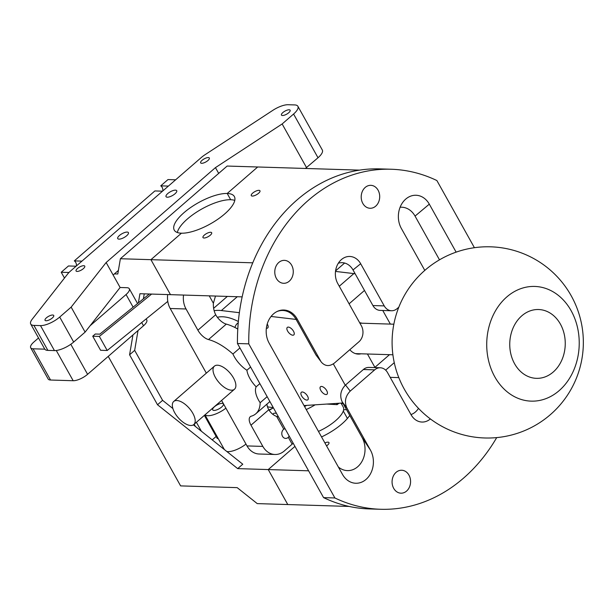 <?xml version="1.0" encoding="UTF-8"?>
<svg xmlns="http://www.w3.org/2000/svg" width="614" height="614" viewBox="0 0 614 614"><rect width="100%" height="100%" fill="white"/><g stroke="black" fill="none" stroke-linecap="round" stroke-linejoin="round"><path stroke-width="0.92" d="M390.366 324.092L382.76 310.484L390.366 324.092M355.207 273.859A15.296 7.261 -131 0 0 353.856 273.591L339.273 286.247M359.681 322.772A15.68 12.641 -88.2 0 1 361.976 323.217M367.441 353.994L374.901 367.349A15.296 7.261 49 0 1 375.039 367.602A15.296 7.261 49 0 0 374.901 367.349L367.441 353.994M335.497 271.419L353.856 273.591M333.325 363.895L345.26 385.239M349.827 349.696A15.68 12.641 91.8 0 0 358.246 354.094A15.68 12.641 91.8 0 0 361.032 353.802M342.804 402.991L304.022 405.57M292.832 335.213A4.973 2.364 -131 0 0 293.822 334.906A4.973 2.364 -131 0 0 292.348 329.603A4.973 2.364 -131 0 0 287.306 327.4A4.973 2.364 -131 0 0 288.15 331.898A4.973 2.364 -131 0 0 292.832 335.213M306.862 400.105A4.973 2.364 -131 0 0 307.852 399.798A4.973 2.364 -131 0 0 306.378 394.495A4.973 2.364 -131 0 0 301.336 392.292A4.973 2.364 -131 0 0 302.18 396.79A4.973 2.364 -131 0 0 306.862 400.105M326.003 394.556A4.973 2.364 -131 0 0 326.993 394.249A4.973 2.364 -131 0 0 325.512 388.946A4.973 2.364 -131 0 0 320.47 386.743A4.973 2.364 -131 0 0 321.322 391.241A4.973 2.364 -131 0 0 326.003 394.556M266.361 328.229A4.973 2.364 -131 0 0 266.714 328.267A4.973 2.364 -131 0 0 267.704 327.96A4.973 2.364 -131 0 0 267.228 324.023M214.156 310.715A59.481 28.236 49 0 1 221.355 310.554L239.376 312.695M271.081 316.456L296.101 319.418M273.222 407.512A59.481 28.236 49 0 1 267.466 406.767M217.364 317.292A51.637 24.514 49 0 1 227.533 317.438A51.637 24.514 49 0 1 238.355 321.506M234.939 327.5A32.511 15.434 49 0 1 237.449 323.355A32.511 15.434 49 0 1 238.247 322.749M209.251 295.856L213.38 303.255L215.491 296.048M167.699 294.574A19.126 15.411 91.8 0 0 170.201 308.497L186.042 308.98A19.126 15.411 -88.2 0 1 183.54 295.058M186.042 308.98L197.9 330.202A11.474 5.449 -131 0 0 208.507 339.565A47.815 22.703 49 0 1 232.936 354.025A20.078 9.532 -131 0 0 246.897 370.242L250.596 367.034M213.38 303.255A19.126 15.411 91.8 0 0 215.698 314.744L197.9 330.202M237.787 329.05A47.815 22.703 -131 0 0 226.305 324.115A11.474 5.449 49 0 1 216.067 315.396L215.698 314.744M239.936 347.946L232.936 354.025M285.003 428.595L283.768 429.186L276.638 416.43L278.495 416.944M293.208 443.277A19.126 6.762 -29.2 0 0 292.141 444.175L284.282 450.991A19.126 15.411 91.8 0 1 274.965 454.49A19.126 15.411 91.8 0 1 262.846 446.409L250.988 425.195A11.474 5.449 49 0 1 250.251 416.737A11.474 5.449 49 0 1 251.326 416.169A47.815 22.703 -131 0 0 255.785 413.805A47.815 22.703 -131 0 0 260.159 402.738A20.078 9.532 49 0 1 256.161 386.82A20.078 9.532 49 0 1 246.897 370.242M283.768 429.186A4.973 4.006 91.8 0 0 281.91 434.72A4.973 4.006 91.8 0 0 285.648 438.411A4.973 4.006 91.8 0 0 288.296 437.291L289.194 436.094M276.638 416.43A19.126 15.411 -88.2 0 1 268.794 409.738L250.988 425.195M266.998 404.073A11.474 5.449 -131 0 0 268.433 409.101L268.794 409.738M267.159 396.659L260.159 402.738M274.965 454.49L259.123 454.007A19.126 15.411 -88.2 0 1 247.005 445.925L221.585 400.435M272.7 414.22A19.126 15.411 91.8 0 0 274.021 413.191L276.438 413.268M231.424 390.189A15.296 7.261 -131 0 0 234.471 389.253A15.296 7.261 -131 0 0 229.928 372.936A15.296 7.261 -131 0 0 214.409 366.144A15.296 7.261 -131 0 0 217.018 379.989A15.296 7.261 -131 0 0 231.424 390.189M304.575 406.56L306.639 405.394M259.86 383.612L256.161 386.82M206.335 373.158L170.201 308.497M341.914 404.649A19.126 6.762 150.8 0 1 342.128 403.037M315.097 404.833A26.778 9.463 150.8 0 1 306.232 409.523M341.046 403.106L343.241 407.036A26.778 9.463 150.8 0 1 318.451 431.389M272.777 414.273L274.021 413.191M273.376 407.78A45.896 16.225 150.8 0 1 269.155 410.305M174.714 412.731A15.296 7.261 49 0 1 173.739 401.456A15.296 7.261 49 0 1 189.25 408.249A15.296 7.261 49 0 1 193.794 424.558A15.296 7.261 49 0 1 174.714 412.731M268.917 409.929A19.126 6.762 -29.2 0 0 272.816 408.133M226.842 451.528A15.296 5.411 -29.2 0 0 245.976 444.083M205.038 414.803A15.296 5.411 -29.2 0 0 225.898 408.164M222.114 403.36A6.117 2.164 150.8 0 1 223.389 403.905A6.117 2.164 150.8 0 1 219.106 408.786A6.117 2.164 150.8 0 1 212.705 409.876A6.117 2.164 150.8 0 1 215.621 405.854A6.117 2.164 150.8 0 1 222.114 403.36M218.208 438.542L217.295 438.511L204.37 415.379M391.509 310.753L380.196 310.4A11.474 9.248 -88.2 0 1 372.921 305.557L384.234 305.902A11.474 9.248 91.8 0 0 391.509 310.753A11.474 9.248 91.8 0 0 397.097 308.65L398.831 307.146M321.49 362.298L315.98 354.984L321.49 362.298C325.282 366.404 329.626 366.627 334.515 362.981L358.967 341.752A11.474 9.248 91.8 0 0 361.354 325.765L337.792 283.599A17.215 13.876 91.8 0 1 341.745 259.308L341.737 259.308A17.215 13.876 91.8 0 1 360.671 263.736L353.019 269.945L372.921 305.557M320.685 361.07L297.115 318.912A21.037 16.954 91.8 0 0 277.49 311.306A21.037 16.954 91.8 0 0 269.155 343.18L342.466 474.361A21.037 16.954 -88.2 0 0 343.287 475.704A21.037 16.954 -88.2 0 0 366.604 478.905A21.037 16.954 -88.2 0 0 370.434 450.093L362.06 437.444L342.159 401.84L346.864 407.926C344.216 401.794 345.329 396.184 350.226 391.095L374.678 369.866A11.474 9.248 -88.2 0 1 380.266 367.763A11.474 9.248 -88.2 0 1 387.541 372.614L411.104 414.78A17.215 13.876 -88.2 0 0 417.558 420.989A17.215 13.876 -88.2 0 0 430.376 418.925M276.975 311.551A21.037 16.954 -88.2 0 1 296.078 319.38L315.98 354.984M291.65 265.21A11.474 9.248 91.8 0 0 284.374 260.359A11.474 9.248 91.8 0 0 274.78 271.541A11.474 9.248 91.8 0 0 283.668 283.3A11.474 9.248 91.8 0 0 292.126 277.229A11.474 9.248 91.8 0 0 291.65 265.21M378.078 190.179A11.474 9.248 91.8 0 0 370.81 185.328A11.474 9.248 91.8 0 0 361.209 196.511A11.474 9.248 91.8 0 0 370.096 208.269A11.474 9.248 91.8 0 0 378.554 202.198A11.474 9.248 91.8 0 0 378.078 190.179M384.234 305.902L360.671 263.736M338.329 263.206A17.215 13.876 -88.2 0 1 353.019 269.945M456.133 252.147L429.309 204.155A21.037 16.954 91.8 0 0 405.961 198.905A21.037 16.954 91.8 0 0 401.341 228.431L424.796 270.398M400.105 207.256A21.037 16.954 -88.2 0 1 415.049 216.097L439.494 259.829M391.133 169.241L379.82 168.888A170.101 137.099 91.8 0 0 359.535 170.132A170.101 137.099 91.8 0 0 252.761 262.815A170.101 137.099 91.8 0 0 237.449 343.51L248.762 343.855A170.101 137.099 -88.2 0 1 391.133 169.241A170.101 137.099 -88.2 0 1 436.884 180.547L474.415 247.703M242.162 296.869L170.477 294.659L150.929 259.676L181.437 233.197A34.422 12.165 -29.2 0 0 217.947 219.16A34.422 12.165 -29.2 0 0 234.364 196.541A34.422 12.165 -29.2 0 0 227.195 193.471L257.696 166.985L227.149 166.049L120.382 258.732L252.761 262.815M359.535 170.132L257.696 166.985L227.195 193.471A34.422 12.165 -29.2 0 0 190.685 207.501A34.422 12.165 -29.2 0 0 174.261 230.127A34.422 12.165 -29.2 0 0 181.437 233.197L150.929 259.676L170.477 294.659L139.931 293.715L138.373 302.894M234.778 200.402A34.422 12.165 -29.2 0 0 230.687 199.719L227.195 193.471L230.687 199.719A34.422 12.165 -29.2 0 0 198.406 210.986A34.422 12.165 -29.2 0 0 177.339 232.506M204.017 238.002A4.973 1.758 -29.2 0 0 209.29 235.976A4.973 1.758 -29.2 0 0 211.661 232.706A4.973 1.758 -29.2 0 0 206.465 233.604A4.973 1.758 -29.2 0 0 202.981 237.564A4.973 1.758 -29.2 0 0 204.017 238.002M252.316 196.073A4.973 1.758 -29.2 0 0 257.588 194.047A4.973 1.758 -29.2 0 0 259.96 190.777A4.973 1.758 -29.2 0 0 254.764 191.668A4.973 1.758 -29.2 0 0 251.279 195.628A4.973 1.758 -29.2 0 0 252.316 196.073M496.703 437.605A170.101 137.099 91.8 0 1 380.642 509.275A170.101 137.099 91.8 0 1 334.899 497.969L248.762 343.855M346.864 407.926L370.434 450.093M408.947 475.098A11.474 9.248 -88.2 0 1 409.423 487.125A11.474 9.248 -88.2 0 1 400.973 493.188A11.474 9.248 -88.2 0 1 392.077 481.437A11.474 9.248 -88.2 0 1 401.679 470.247A11.474 9.248 -88.2 0 1 408.947 475.098M380.266 367.763L368.953 367.418A11.474 9.248 91.8 0 0 363.365 369.513L374.678 369.866M350.226 391.095L345.521 385.001L363.365 369.513M380.642 509.275L369.329 508.929A170.101 137.099 -88.2 0 1 323.578 497.616L237.449 343.51M338.322 466.947A21.037 16.954 91.8 0 0 360.004 464.337A21.037 16.954 91.8 0 0 362.06 437.444M345.521 385.001C340.624 390.097 339.504 395.708 342.159 401.84M410.981 414.557A17.215 13.876 91.8 0 0 418.495 408.364M334.899 497.969L323.578 497.616M390.189 377.349L398.816 377.61M321.544 436.93A34.422 12.165 -29.2 0 0 349.742 415.402M308.596 470.808L268.234 469.564L294.943 446.378L268.234 469.564L287.782 504.547L349.159 506.443M326.556 445.894A4.973 1.758 -29.2 0 0 328.966 442.602A4.973 1.758 -29.2 0 0 324.898 442.924M506.796 296.946A57.371 46.242 91.8 0 0 513.051 395.892A57.371 46.242 91.8 0 0 579.094 338.552A57.371 46.242 91.8 0 0 506.796 296.946M118.402 270.421L113.129 275.003L120.114 287.49L126.898 287.705A11.474 4.052 150.8 0 1 129.293 288.726A11.474 4.052 150.8 0 1 126.062 294.536L90.112 325.742M44.776 349.159L33.087 348.798A11.474 4.052 150.8 0 1 30.7 347.777A11.474 4.052 150.8 0 1 33.931 341.967L38.521 337.976M141.704 322.527L143.515 325.765A11.474 4.052 -29.2 0 0 146.746 319.955L146.163 318.919M143.515 325.765L87.587 374.317L70.802 344.277M92.729 336.226L99.353 336.426L107.204 350.487L100.589 350.279L92.729 336.226L95.27 334.016L99.798 334.154L149.348 294.006M56.281 350.502L73.173 380.726A11.474 4.052 -29.2 0 0 87.587 374.317M73.173 380.726L50.548 380.028L33.087 348.798M30.7 347.777L48.153 379.007A11.474 4.052 -29.2 0 0 50.548 380.028M107.204 350.487L167.775 301.397M99.353 336.426L151.62 294.075M385.653 370.142L394.18 362.736M339.035 403.244L337.101 404.657L336.518 403.406M326.786 404.058L337.101 404.657M347.217 418.687A24.859 8.788 -29.2 0 0 346.81 417.336L343.287 411.035M129.585 354.785L157.514 404.756L162.595 400.343L134.666 350.371L129.585 354.785L132.946 334.945M134.666 350.371L138.027 330.532M143.4 298.826L144.244 293.845M81.969 261.119L74.317 260.881A4.973 4.006 -88.2 0 1 75.737 262.431A4.973 4.006 -88.2 0 1 76.405 265.946M64.47 278.073L61.223 272.255L68.453 265.969L76.105 266.207M168.397 186.088L160.753 185.85A4.973 4.006 -88.2 0 1 162.173 187.4A4.973 4.006 -88.2 0 1 162.833 190.916M74.317 260.881L154.889 190.939L162.533 191.177M61.223 272.255L68.991 272.493M114.396 273.898L117.796 273.998L120.382 258.732M175.635 179.802L167.99 179.564L160.753 185.85M216.151 436.462L212.214 439.87M193.379 424.873L242.768 464.207L237.687 468.62L268.234 469.564L287.782 504.547L257.235 503.603L237.188 487.639L180.616 485.889L108.241 356.389M343.019 403.367A34.422 12.165 -29.2 0 0 342.021 403.421M196.403 422.294L201.377 431.243M194.154 424.251L195.405 426.484M157.514 404.756L237.687 468.62M162.595 400.343L172.895 408.548M346.503 409.615A34.422 12.165 -29.2 0 0 343.602 409.86M318.014 157.76L293.576 114.035A15.296 5.411 -29.2 0 0 297.882 106.291L322.319 150.016A15.296 5.411 150.8 0 1 318.014 157.76L305.404 168.459M297.882 106.291A15.296 5.411 -29.2 0 0 294.697 104.925L288.135 104.725A15.296 5.411 -29.2 0 0 272.777 110.374L205.153 154.636A15.296 5.411 -29.2 0 0 201.285 157.537L70.533 271.043A15.296 5.411 150.8 0 0 67.686 273.974L32.189 319.234A15.296 5.411 150.8 0 0 30.731 324.046A15.296 5.411 150.8 0 0 33.916 325.405L40.486 325.612L54.446 350.594A15.296 5.411 -29.2 0 0 73.672 342.052L59.704 317.062A15.296 5.411 150.8 0 1 40.486 325.612M293.576 114.035L282.141 123.967L306.578 167.691M289.102 109.783A4.973 1.758 -29.2 0 0 283.829 111.809A4.973 1.758 -29.2 0 0 281.458 115.079A4.973 1.758 -29.2 0 0 286.654 114.181A4.973 1.758 -29.2 0 0 290.138 110.221A4.973 1.758 -29.2 0 0 289.102 109.783M208.284 157.568A4.973 1.758 -29.2 0 0 203.011 159.594A4.973 1.758 -29.2 0 0 200.64 162.856A4.973 1.758 -29.2 0 0 205.836 161.966A4.973 1.758 -29.2 0 0 209.32 158.005A4.973 1.758 -29.2 0 0 208.284 157.568M175.443 190.14A6.117 2.164 -29.2 0 0 168.95 192.642A6.117 2.164 -29.2 0 0 166.033 196.664A6.117 2.164 -29.2 0 0 172.427 195.567A6.117 2.164 -29.2 0 0 176.717 190.693A6.117 2.164 -29.2 0 0 175.443 190.14M218.684 173.394L215.46 167.614L282.141 123.967M30.731 324.046L44.699 349.028A15.296 5.411 -29.2 0 0 47.884 350.394L33.916 325.405M120.114 287.49L85.108 332.12L73.672 342.052M54.446 350.594L47.884 350.394M85.108 332.12L71.147 307.13L106.145 262.508L215.46 167.614M59.704 317.062L71.147 307.13M46.073 320.754A4.973 1.758 150.8 0 1 45.045 320.316A4.973 1.758 150.8 0 1 48.521 316.356A4.973 1.758 150.8 0 1 53.725 315.458A4.973 1.758 150.8 0 1 51.353 318.727A4.973 1.758 150.8 0 1 46.073 320.754M77.111 271.434A4.973 1.758 150.8 0 1 76.075 270.997A4.973 1.758 150.8 0 1 79.559 267.036A4.973 1.758 150.8 0 1 84.755 266.146A4.973 1.758 150.8 0 1 82.383 269.408A4.973 1.758 150.8 0 1 77.111 271.434M119.009 239.138A6.117 2.164 150.8 0 1 117.734 238.593A6.117 2.164 150.8 0 1 122.017 233.719A6.117 2.164 150.8 0 1 128.418 232.622A6.117 2.164 150.8 0 1 125.494 236.643A6.117 2.164 150.8 0 1 119.009 239.138M113.129 275.003L106.145 262.508M349.097 303.823L364.486 290.46M389.506 354.677L374.624 367.594M237.296 296.716L221.355 310.554M208.507 339.565L226.305 324.115M292.141 444.175L288.296 437.291M247.005 445.925L262.846 446.409M297.115 318.912L296.078 319.38M429.309 204.155L415.049 216.097M521.793 315.826A34.422 27.745 -88.2 0 1 565.172 340.793A34.422 27.745 -88.2 0 1 525.546 375.192A34.422 27.745 -88.2 0 1 521.793 315.826M126.062 294.536L133.115 307.153M344.623 263.038L335.566 270.897M393.843 324.2L359.896 323.148M392.899 354.785L355.491 353.626M213.634 308.312L227.349 296.409M255.785 413.805L269.891 401.556M193.794 424.558L234.471 389.253M173.739 401.456L214.409 366.144M224.356 449.54L204.976 414.857M484.776 437.982A95.623 95.623 0 0 0 571.972 297.168A95.623 95.623 0 0 0 406.422 292.057A95.623 95.623 0 0 0 484.776 437.982M129.293 288.726L137.574 303.546"/></g></svg>
